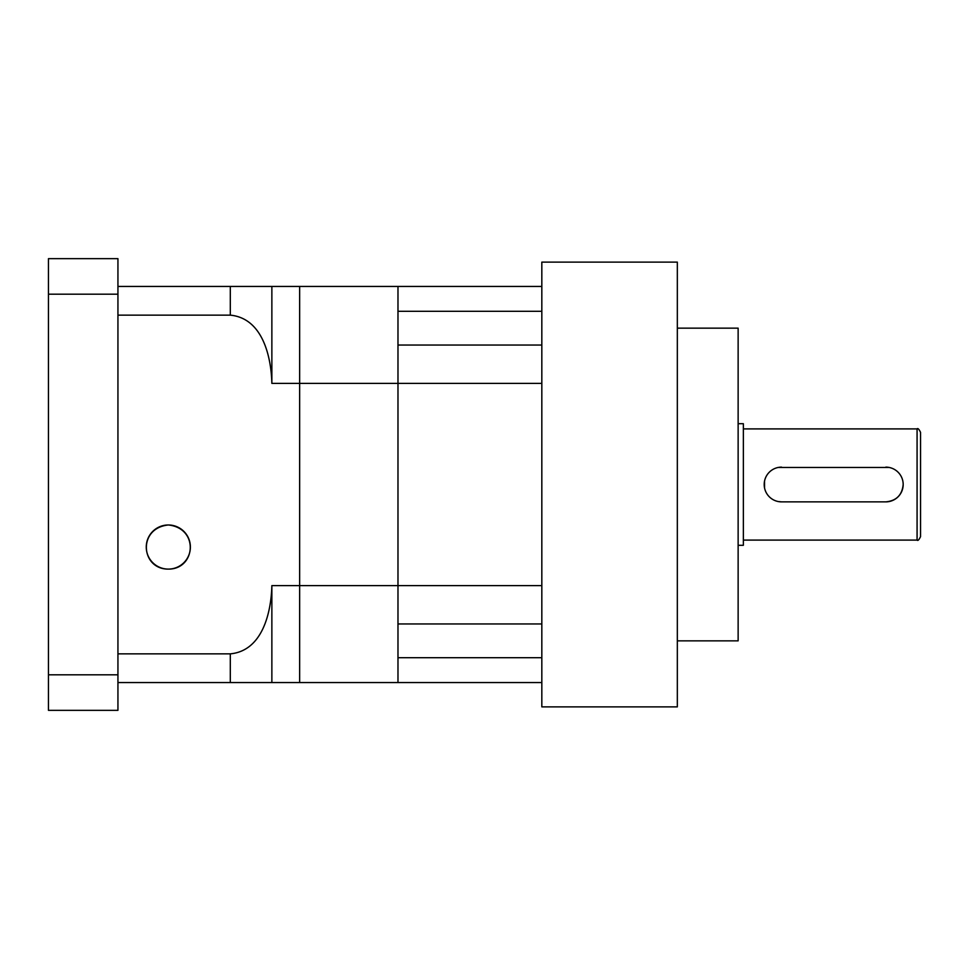<?xml version="1.0" encoding="UTF-8"?>
<svg xmlns="http://www.w3.org/2000/svg" width="969" height="969" viewBox="0 0 969 969"><rect width="100%" height="100%" fill="white"/><g stroke="black" fill="none" stroke-linecap="round" stroke-linejoin="round"><path stroke-width="1.45" d="M541.828 657.697L541.828 682.551L397.98 682.551L397.98 657.697L541.828 657.697M541.828 345.037L541.828 383.385L397.98 383.385L397.98 345.037L541.828 345.037M397.98 585.615L397.98 623.963L541.828 623.963L541.828 585.615L397.98 585.615L397.98 286.449L397.98 311.303L541.828 311.303L541.828 286.449L299.651 286.449L299.651 383.385L397.98 383.385L397.98 682.551L299.651 682.551L299.651 383.385L299.651 585.615L397.98 585.615M889.239 467.47L778.168 467.47M764.529 481.096L764.541 487.916M781.571 467.131A17.369 17.369 0 0 0 764.202 484.5A17.369 17.369 0 0 0 781.571 501.869L885.799 501.869C896.373 500.84 902.163 495.05 903.181 484.5M778.143 501.53L781.571 501.869M920.55 484.5L920.55 536.62C918.987 539.878 917.837 541.041 917.074 540.096L917.074 428.904C917.837 427.959 918.987 429.122 920.55 432.38L920.55 484.5M738.136 423.695L743.356 423.695L743.356 545.305L738.136 545.305M677.331 328.152L738.136 328.152L738.136 640.848L677.331 640.848M541.828 484.5L541.828 706.873L677.331 706.873L677.331 262.127L541.828 262.127L541.828 484.5M885.799 501.869A17.369 17.369 0 0 0 903.181 484.5A17.369 17.369 0 0 0 885.799 467.131M117.939 296.211L117.939 304.351M168.315 524.98A22.069 22.069 0 0 0 146.258 547.037A22.069 22.069 0 0 0 168.315 569.106C140.856 569.324 137.307 528.202 168.315 524.98C199.275 528.141 195.823 569.348 168.315 569.106A22.069 22.069 0 0 0 190.384 547.037A22.069 22.069 0 0 0 168.315 524.98M48.45 674.812L48.45 710.338L117.939 710.338L117.939 294.188L48.45 294.188L48.45 674.812L117.939 674.812M117.939 294.188L117.939 258.662L48.45 258.662L48.45 294.188M271.865 585.615L299.651 585.615L299.651 682.551L230.307 682.551L230.307 653.857C262.587 650.817 271.187 612.347 271.865 585.615L271.865 682.551M271.865 286.449L299.651 286.449L299.651 383.385L271.865 383.385C271.199 357.016 262.805 318.292 230.307 315.143L230.307 286.449L271.865 286.449L271.865 383.385M117.939 286.449L230.307 286.449M117.939 315.143L230.307 315.143M117.939 653.857L230.307 653.857M117.939 682.551L230.307 682.551M117.939 664.649L117.939 672.789M743.356 540.096L917.074 540.096M743.356 428.904L917.074 428.904"/></g></svg>
